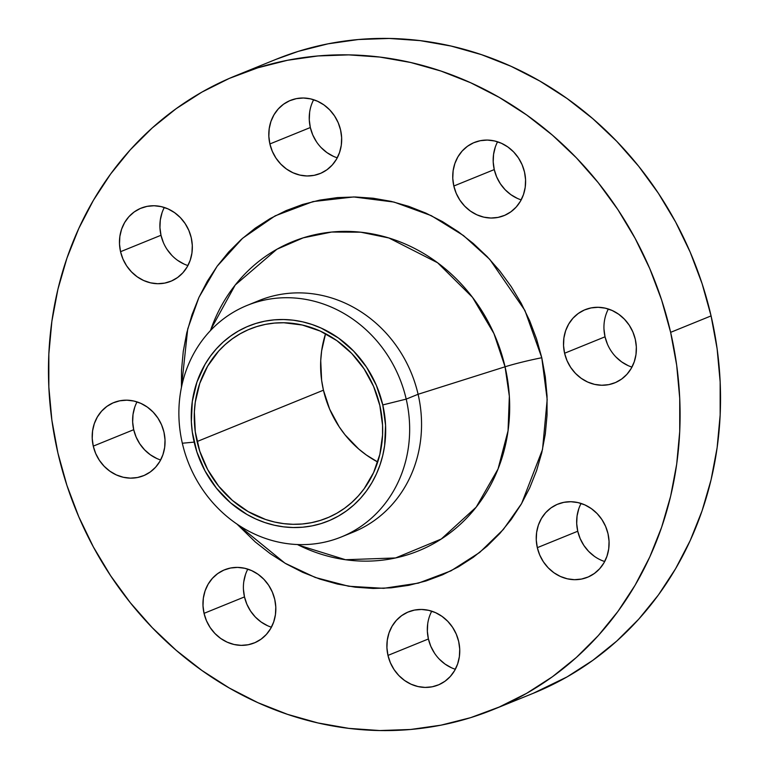 <?xml version="1.0" encoding="UTF-8"?>
<svg xmlns="http://www.w3.org/2000/svg" width="769" height="769" viewBox="0 0 769 769"><rect width="100%" height="100%" fill="white"/><g stroke="black" fill="none" stroke-linecap="round" stroke-linejoin="round"><path stroke-width="1.15" d="M316.415 141.679L312.733 134.873L310.33 127.529L269.89 143.957A39.469 35.912 67.9 0 1 290.384 100.422A39.469 35.912 67.9 0 1 340.59 130.028L338.187 122.675L334.515 115.879L329.718 109.89L323.98 104.94L317.52 101.229L310.589 98.884L303.457 98.009L296.382 98.634L289.663 100.729L283.53 104.219L278.243 108.967L273.985 114.792L270.928 121.473L269.198 128.75L268.842 136.344L269.89 143.957L272.303 151.31L275.975 158.106L280.772 164.095L286.51 169.045L292.97 172.756L299.9 175.092L307.033 175.976L314.098 175.351L320.827 173.256L326.95 169.766L332.246 165.018L336.505 159.193L339.552 152.512L341.292 145.235L341.638 137.641L340.59 130.028A39.469 35.912 67.9 0 1 320.106 173.554A39.469 35.912 67.9 0 1 269.89 143.957L310.33 127.529A39.469 35.912 -112.1 0 0 337.264 157.818M163.393 242.62L160.99 235.266L120.55 251.694A39.469 35.912 67.9 0 1 141.044 208.168A39.469 35.912 67.9 0 1 191.25 237.765L188.838 230.412L185.166 223.616L180.369 217.627L174.63 212.686L168.171 208.966L161.25 206.63L154.108 205.746L147.042 206.371L140.314 208.466L134.191 211.956L128.894 216.704L124.645 222.529L121.589 229.21L119.849 236.487L119.503 244.081L120.55 251.694L122.953 259.047L126.625 265.843L131.432 271.832L137.17 276.782L143.62 280.493L150.551 282.838L157.693 283.713L164.758 283.088L171.477 280.993L177.61 277.503L182.897 272.755L187.155 266.93L190.212 260.249L191.942 252.972L192.298 245.378L191.25 237.765A39.469 35.912 67.9 0 1 170.756 281.3A39.469 35.912 67.9 0 1 120.55 251.694L160.99 235.266A39.469 35.912 -112.1 0 0 187.915 265.555M156.789 458.487L150.33 454.777L144.591 449.827L139.795 443.838L136.123 437.042L133.71 429.698L93.27 446.126A39.469 35.912 67.9 0 1 113.764 402.591A39.469 35.912 67.9 0 1 163.97 432.197L161.567 424.844L157.895 418.048L153.098 412.059L147.36 407.109L140.9 403.398L133.969 401.053L126.837 400.178L119.772 400.803L113.043 402.898L106.91 406.388L101.623 411.136L97.365 416.961L94.308 423.642L92.578 430.919L92.222 438.513L93.27 446.126L95.683 453.479L99.355 460.275L104.151 466.264L109.89 471.205L116.35 474.925L123.28 477.261L130.413 478.145L137.478 477.52L144.207 475.425L150.33 471.935L155.626 467.187L159.885 461.362L162.932 454.681L164.672 447.404L165.018 439.81L163.97 432.197A39.469 35.912 67.9 0 1 143.486 475.723A39.469 35.912 67.9 0 1 93.27 446.126L133.71 429.698A39.469 35.912 -112.1 0 0 160.644 459.987M267.554 625.716L261.095 621.996L255.356 617.055L250.559 611.067L246.887 604.261L244.484 596.917L204.045 613.345A39.469 35.912 67.9 0 1 224.529 569.819A39.469 35.912 67.9 0 1 274.744 599.416L272.332 592.063L268.66 585.267L263.863 579.278L258.124 574.328L251.665 570.617L244.734 568.281L237.602 567.397L230.537 568.022L223.808 570.117L217.685 573.607L212.388 578.355L208.139 584.18L205.083 590.861L203.343 598.138L202.997 605.732L204.045 613.345L206.448 620.698L210.12 627.494L214.926 633.483L220.655 638.433L227.115 642.144L234.045 644.489L241.178 645.364L248.252 644.739L254.972 642.644L261.104 639.154L266.391 634.406L270.65 628.581L273.706 621.9L275.437 614.623L275.792 607.029L274.744 599.416A39.469 35.912 67.9 0 1 254.251 642.951A39.469 35.912 67.9 0 1 204.045 613.345L244.484 596.917A39.469 35.912 -112.1 0 0 271.409 627.206M434.485 653.121L430.813 646.325L428.41 638.972L387.97 655.409A39.469 35.912 67.9 0 1 408.464 611.874A39.469 35.912 67.9 0 1 458.67 641.471L456.267 634.127L452.585 627.321L447.789 621.342L442.05 616.392L435.6 612.682L428.669 610.336L421.527 609.461L414.462 610.086L407.743 612.182L401.61 615.671L396.314 620.42L392.065 626.245L389.008 632.925L387.278 640.202L386.922 647.786L387.97 655.409L390.383 662.753L394.055 669.559L398.851 675.547L404.59 680.488L411.05 684.208L417.971 686.544L425.113 687.419L432.178 686.804L438.907 684.708L445.03 681.219L450.326 676.46L454.575 670.635L457.632 663.964L459.372 656.688L459.718 649.094L458.67 641.471A39.469 35.912 67.9 0 1 438.176 685.006A39.469 35.912 67.9 0 1 387.97 655.409L428.41 638.972A39.469 35.912 -112.1 0 0 455.344 669.27M594.37 556.314L588.631 551.373L583.834 545.384L580.162 538.588L577.75 531.235L537.32 547.663A39.469 35.912 67.9 0 1 557.804 504.137A39.469 35.912 67.9 0 1 608.01 533.734L605.607 526.381L601.935 519.584L597.138 513.596L591.399 508.655L584.94 504.935L578.009 502.599L570.877 501.724L563.812 502.34L557.083 504.435L550.95 507.925L545.663 512.673L541.405 518.508L538.348 525.179L536.618 532.456L536.262 540.049L537.32 547.663L539.723 555.016L543.395 561.812L548.191 567.801L553.93 572.751L560.39 576.462L567.32 578.807L574.453 579.682L581.518 579.057L588.247 576.961L594.37 573.472L599.666 568.724L603.925 562.898L606.972 556.218L608.712 548.941L609.058 541.347L608.01 533.734A39.469 35.912 67.9 0 1 587.526 577.269A39.469 35.912 67.9 0 1 537.32 547.663L577.75 531.235A39.469 35.912 -112.1 0 0 604.684 561.524M517.335 198.383L510.876 194.672L505.137 189.722L500.34 183.733L496.668 176.937L494.256 169.584L453.825 186.021A39.469 35.912 67.9 0 1 474.31 142.486A39.469 35.912 67.9 0 1 524.516 172.083L522.113 164.739L518.441 157.933L513.644 151.945L507.905 147.004L501.446 143.284L494.515 140.948L487.383 140.073L480.317 140.689L473.589 142.784L467.465 146.273L462.169 151.032L457.911 156.857L454.863 163.528L453.124 170.805L452.778 178.398L453.825 186.021L456.228 193.365L459.9 200.171L464.697 206.15L470.436 211.1L476.895 214.811L483.826 217.156L490.958 218.031L498.024 217.406L504.752 215.31L510.876 211.821L516.172 207.072L520.43 201.247L523.478 194.567L525.217 187.29L525.563 179.706L524.516 172.083A39.469 35.912 67.9 0 1 504.031 215.618A39.469 35.912 67.9 0 1 453.825 186.021L494.256 169.584A39.469 35.912 -112.1 0 0 521.19 199.873M607.433 344.156L605.03 336.803L564.59 353.24A39.469 35.912 67.9 0 1 585.084 309.705A39.469 35.912 67.9 0 1 635.29 339.302L632.877 331.958L629.205 325.162L624.409 319.173L618.67 314.223L612.211 310.513L605.29 308.167L598.147 307.292L591.082 307.917L584.353 310.013L578.23 313.502L572.934 318.251L568.685 324.076L565.628 330.757L563.888 338.033L563.542 345.617L564.59 353.24L566.993 360.594L570.675 367.39L575.472 373.378L581.21 378.319L587.66 382.039L594.591 384.375L601.733 385.25L608.798 384.635L615.517 382.539L621.65 379.05L626.946 374.301L631.195 368.466L634.252 361.795L635.982 354.519L636.338 346.925L635.29 339.302A39.469 35.912 67.9 0 1 614.796 382.837A39.469 35.912 67.9 0 1 564.59 353.24L605.03 336.803A39.469 35.912 -112.1 0 0 631.964 367.101M253.232 303.14A124.991 113.735 67.9 0 1 418.096 394.276L406.205 399.111A124.991 113.735 67.9 0 1 341.321 536.964A124.991 113.735 67.9 0 1 182.33 443.232A124.991 113.735 67.9 0 1 247.214 305.38A124.991 113.735 67.9 0 1 406.205 399.111A124.991 113.735 -112.1 0 0 266.218 299.699A124.991 113.735 -112.1 0 0 182.33 443.232L194.153 442.117A105.305 95.827 67.9 0 1 264.834 321.182A105.305 95.827 67.9 0 1 382.77 404.936L406.205 399.111L418.096 394.276L505.06 366.794A166.931 151.897 -112.1 0 1 457.122 527.159A166.931 151.897 -112.1 0 1 298.776 545.211L345.502 559.726L395.574 557.958L441.262 539.031L476.213 507.117L498.033 469.013L508.049 430.823L509.347 396.256L505.06 366.794A32.894 2.365 167 0 1 541.78 357.739L547.182 399.563L542.52 449.49L521.603 503.56L503.368 529.437L479.673 552.44L450.99 570.838L418.423 583.123L383.664 588.323L348.645 586.247L315.242 577.461L284.953 563.168L236.967 524.064L255.279 541.953L270.217 553.651L286.049 563.802L302.64 572.309L319.827 579.076L337.437 584.056L355.307 587.189L373.263 588.458L391.142 587.833L408.752 585.334L425.939 580.98L442.521 574.808L458.362 566.888L473.291 557.285L487.171 546.096L499.869 533.436L511.26 519.421L521.238 504.185L529.706 487.873L536.579 470.638L541.789 452.662L545.288 434.11L547.047 415.154L547.047 395.987L545.288 376.781L541.78 357.739L536.57 339.023L529.697 320.827L521.228 303.322L511.25 286.683L499.86 271.063L487.162 256.615L473.281 243.485L458.353 231.777L442.511 221.626L425.92 213.128L408.733 206.352L391.123 201.372L373.253 198.239L355.297 196.979L337.428 197.595L319.808 200.103L302.63 204.458L286.039 210.629L270.198 218.55L255.27 228.153L241.389 239.332L228.691 251.992L217.3 266.016L207.322 281.252L198.863 297.565L191.99 314.79L186.78 332.766L183.272 351.327L181.513 370.274L181.436 387.413L187.723 328.949L198.95 297.363L217.069 266.334L242.61 238.255L275.119 215.858L313.012 201.584L353.673 196.951L394.016 202.064L431.274 215.647L463.496 235.564L489.757 259.364L524.91 310.445L541.78 357.739A32.894 2.365 -13 0 0 505.06 366.794A166.931 151.897 -112.1 0 0 363.872 232.565A166.931 151.897 -112.1 0 0 210.975 329.142L210.466 330.583M210.975 329.142L235.237 284.991L276.888 249.252L303.197 237.842L331.65 232.046L360.719 232.19L388.874 237.967L437.628 262.777L472.512 297.343L493.938 333.563L505.06 366.794L418.096 394.276A124.991 113.735 -112.1 0 0 259.095 300.544L247.214 305.38M533.253 693.292L567.099 676.883L592.861 660.311L616.825 641.01L638.741 619.16L658.399 594.966L675.615 568.666L690.226 540.511L702.087 510.779L711.085 479.75L717.121 447.721L720.159 415.01L720.159 381.924L717.121 348.78L711.075 315.905A342.08 311.272 -112.1 0 0 275.936 59.376L235.497 75.804A342.08 311.272 67.9 0 1 670.635 332.343L711.075 315.905L702.078 283.617L690.216 252.213L675.605 222.001L658.379 193.279L638.722 166.325L616.805 141.39L592.841 118.714L567.07 98.519L539.742 81.005L511.106 66.326L481.442 54.637L451.047 46.044L420.201 40.632L389.21 38.45L358.364 39.527L327.969 43.843L298.305 51.36L275.706 59.473M493.064 709.624L533.503 693.196A342.08 311.272 -112.1 0 0 711.075 315.905L670.635 332.343A342.08 311.272 67.9 0 1 493.064 709.624A342.08 311.272 67.9 0 1 57.925 453.095A342.08 311.272 67.9 0 1 235.497 75.804M379.848 405.513A102.046 92.857 67.9 0 1 326.883 518.066A102.046 92.857 67.9 0 1 197.075 441.541L323.441 390.191A102.046 92.857 -112.1 0 0 377.714 462.006L366.4 455.037L358.71 449.009L345.021 434.812L339.158 426.766L329.661 409.185L323.441 390.191L197.075 441.541A102.046 92.857 67.9 0 1 250.05 328.988A102.046 92.857 67.9 0 1 379.848 405.513L373.628 386.519L364.131 368.937L351.731 353.452L336.899 340.667L320.202 331.064L302.284 325.018L283.838 322.749L274.639 323.067L265.565 324.355L256.721 326.604L248.176 329.776L240.024 333.852L232.334 338.802L225.192 344.56L218.656 351.077L207.649 366.14L199.757 383.404L195.268 402.216L194.365 411.973L195.268 431.726L199.757 451.172L207.659 469.551L218.656 486.162L232.344 500.359L248.185 511.616L265.574 519.479L274.639 522.045L283.848 523.651L293.085 524.304L302.294 523.987L311.358 522.699L320.202 520.45L328.748 517.277L336.899 513.202L344.589 508.251L351.731 502.493L358.267 495.976L364.141 488.757L373.628 472.522L379.857 454.392L382.558 435.081L382.558 425.209L379.848 405.513M325.575 333.698A102.046 92.857 -112.1 0 0 323.441 390.191L321.634 380.376L320.731 360.623L321.634 350.866L325.575 333.698M333.4 156.318L326.95 152.608L321.211 147.658M313.656 99.73A39.469 35.912 -112.1 0 0 310.33 127.529L309.282 119.906L309.628 112.312M184.06 264.065L177.601 260.345M171.862 255.404L167.065 249.416M164.316 207.476A39.469 35.912 -112.1 0 0 160.99 235.266L159.942 227.653L160.288 220.059L162.028 212.782M137.036 401.899A39.469 35.912 -112.1 0 0 133.71 429.698L132.662 422.075L133.018 414.481L134.748 407.205M247.81 569.127A39.469 35.912 -112.1 0 0 244.484 596.917L243.437 589.294M243.783 581.71L245.522 574.433M451.48 667.771L445.02 664.06L439.282 659.11M431.736 611.182A39.469 35.912 -112.1 0 0 428.41 638.972L427.362 631.359L427.708 623.765M581.085 503.445A39.469 35.912 -112.1 0 0 577.75 531.235L576.702 523.622L577.058 516.028L578.788 508.751M497.591 141.794A39.469 35.912 -112.1 0 0 494.256 169.584L493.208 161.971L493.563 154.377L495.294 147.1M628.1 365.602L621.64 361.891L615.902 356.941M608.356 309.013A39.469 35.912 -112.1 0 0 605.03 336.803L603.982 329.19M670.635 332.343L676.682 365.217L679.729 398.352L679.729 431.447L676.691 464.159L670.645 496.178L661.648 527.207L649.786 556.948L635.175 585.094L617.959 611.393L598.301 635.588L576.385 657.447L552.43 676.749L526.659 693.321L499.321 706.99L470.695 717.64L441.031 725.157L410.636 729.473L379.79 730.55L348.799 728.368L317.953 722.956L287.558 714.363L257.894 702.674L229.258 687.995L201.93 670.481L176.159 650.286L152.195 627.61L130.278 602.675L110.621 575.721L93.395 546.999L78.784 516.787L66.922 485.383L57.925 453.095L51.879 420.22L48.841 387.076L48.841 353.99L51.879 321.279L57.915 289.25L66.913 258.221L78.774 228.489L93.385 200.334L110.601 174.034L130.259 149.84L152.175 127.99L176.139 108.689L201.901 92.117L229.239 78.438L257.875 67.787L287.529 60.27L317.933 55.954L348.77 54.878L379.771 57.06L410.608 62.472L441.012 71.065L470.666 82.754L499.302 97.432L526.64 114.956L552.411 135.142L576.365 157.818L598.282 182.753L617.949 209.716L635.165 238.438L649.776 268.641L661.638 300.045L670.635 332.343M341.321 536.964L353.211 532.129A124.991 113.735 -112.1 0 0 418.096 394.276A124.991 113.735 67.9 0 1 347.194 534.359M182.33 443.232A124.991 113.735 -112.1 0 0 322.307 542.635A124.991 113.735 -112.1 0 0 406.205 399.111L382.77 404.936A105.305 95.827 67.9 0 1 312.089 525.871A105.305 95.827 67.9 0 1 194.153 442.117L182.33 443.232M382.77 404.936L385.567 425.267L384.635 445.52L382.779 455.383L380.001 464.928L376.358 474.089L371.86 482.749L366.553 490.843L360.507 498.293L353.759 505.022L346.386 510.962L338.447 516.066L330.036 520.277L321.221 523.554L312.089 525.871L302.736 527.198L293.239 527.524L283.694 526.861L274.197 525.189L264.844 522.545L255.712 518.95L246.897 514.432L230.546 502.82L216.425 488.161L205.073 471.022L196.922 452.057L192.288 431.995L191.356 421.787L192.288 401.533L196.922 382.126L205.063 364.304L210.37 356.21L216.425 348.761L223.164 342.032L230.546 336.091L238.477 330.987L246.887 326.777L255.702 323.499L264.834 321.182L274.197 319.856L283.684 319.529L293.229 320.192L302.726 321.865L312.079 324.508L321.211 328.103L338.447 338.014L353.75 351.212L366.553 367.188L376.349 385.336L382.77 404.936M298.776 545.211L297.401 544.529"/></g></svg>
